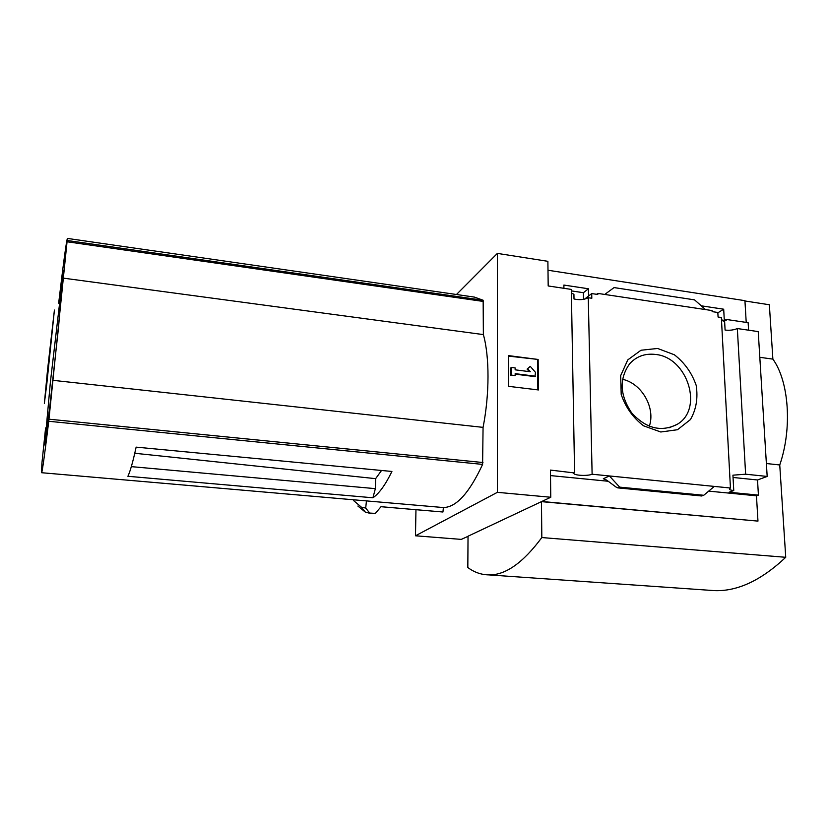 <?xml version="1.0" encoding="UTF-8"?>
<svg xmlns="http://www.w3.org/2000/svg" width="829" height="829" viewBox="0 0 829 829"><rect width="100%" height="100%" fill="white"/><g stroke="black" fill="none" stroke-linecap="round" stroke-linejoin="round"><path stroke-width="1.24" d="M571.357 290.896L583.419 292.699L583.502 299.342M563.927 288.316L563.875 285.062L588.393 288.761L583.419 292.699M456.468 294.513L497.379 253.394L497.379 492.333L550.767 497.255L550.435 470.084L574.082 472.903C571.813 475.297 587.129 476.416 592.113 474.229L588.279 297.735C584.196 299.756 579.44 300.171 574.01 298.989L573.927 294.305L571.388 293.031M588.279 297.735L591.813 298.264L591.709 293.57L584.549 299.145M591.709 293.57L597.813 294.482L597.782 293.404L596.621 294.305M588.393 288.761L588.549 296.026M701.282 305.818L723.696 309.207L717.852 312.813M724.743 320.243L726.111 319.424L726.173 320.45L721.499 320.16M722.018 319.839L722.059 320.709M723.696 309.207L724.287 320.17M705.531 309.58L604.735 294.45L614.071 287.59L694.547 299.86L705.531 309.58L712.08 310.564L712.132 311.621L717.831 312.471L718.069 317.02L721.354 317.507L730.442 488.022L729.447 488.706C729.043 489.566 730.484 490.177 733.758 490.54L732.929 475.183L745.623 474.198L737.333 328.543C733.8 330.056 729.717 330.564 725.085 330.066L724.619 321.362L721.51 320.46M604.735 294.45L597.782 293.404M726.111 319.424L748.141 322.688L748.597 330.191M657.604 348.46L674.381 354.781C684.588 362.729 691.852 372.915 696.173 385.33C698.142 398.075 696.225 409.495 690.422 419.588L677.511 429.712L660.775 431.992L643.553 425.816C632.983 417.702 625.532 407.236 621.201 394.428L620.662 375.661L627.771 359.9L640.983 350.242L657.604 348.46M592.113 474.229L730.442 488.022M746.214 322.398L744.929 300.668L547.99 270.244M574.58 472.489L571.326 289.425L548.187 285.953L547.886 261.322L497.379 253.394M440.593 511.804L442.945 512.001L443.391 507.545C456.261 507.348 469.338 492.965 482.602 464.395L483.069 427.37C489.607 394.231 489.587 356.543 483.369 334.595L483.152 300.253L474.385 297.093L395.474 285.694M372.926 497.783L127.894 476.281C130.226 471.38 132.972 461.66 136.132 447.132L391.92 471.463C385.464 484.747 379.133 493.524 372.926 497.783L375.361 488.644L375.641 478.654L134.764 453.266M375.361 488.644L131.324 466.634M58.662 303.165C63.367 263.404 66.279 241.819 67.387 238.41L48.745 421.277C44.673 454.624 42.3 471.763 41.626 472.717L41.864 463.66L45.595 427.94M443.391 507.545L364.294 500.716M396.407 285.829L152.495 250.659M497.379 492.333L415.474 535.783L415.961 509.7M357.9 506.053L365.34 512.125L369.693 513.058L365.713 508.053L366.439 500.871M369.693 513.058L375.34 513.41L381.029 506.695L442.945 512.001M353.796 499.804L353.765 500.716L361.444 507.213L365.713 508.053M415.474 535.783L461.276 539.389L468.033 536.342M744.95 300.979L769.353 304.751L772.877 359.123C788.99 381.247 792.42 428.313 779.747 464.965L785.737 557.295C761.229 580.393 737.478 591.502 714.474 590.621L708.826 590.227M550.767 497.255L541.793 501.483L757.965 521.109L541.461 501.638L468.033 536.208L467.825 567.523C474.229 572.3 481.203 574.756 488.747 574.891L714.474 590.621M745.623 474.198L767.177 476.437L758.224 331.6L737.333 328.543M757.965 521.109L756.462 495.804L758.421 495.131L757.519 479.981L767.177 476.437M758.421 495.131L729.074 492.239L733.758 490.54M609.398 475.96L603.325 478.747L606.61 480.084L615.957 486.996L617.76 487.877L619.657 487.131L609.398 475.96M756.462 495.804L708.702 491.12M608.185 481.255L550.497 475.587M714.308 486.416L703.748 495.276L701.676 495.918M703.748 495.276L619.657 487.131M508.581 355.62L538.135 359.454L538.435 389.951L508.664 386.345L508.581 355.62M759.81 357.309L772.877 359.123M766.379 463.525L779.747 464.965M541.461 501.638L541.824 537.555L785.737 557.295M541.824 537.555C523.037 562.881 505.338 575.326 488.747 574.891M538.135 359.454L508.581 356.118M537.855 389.889L537.565 359.869M535.544 376.211L515.161 373.661L515.172 375.589L511.441 375.122L511.41 367.444L515.141 367.921L515.151 369.827L530.291 371.744L527.658 368.708L530.249 366.345L535.503 372.397L534.974 376.615L515.161 374.148M530.249 366.345L527.099 369.123L529.254 371.61M515.172 375.589L511.441 375.122M511.41 367.444L510.861 367.858L510.892 375.527M527.658 368.708L527.099 369.123M757.519 479.981L733.043 477.463M655.407 354.439C687.562 357.144 704.049 409.277 677.013 424.438C661.055 432.365 645.915 428.489 631.615 412.801C619.75 395.018 619.087 378.698 629.615 363.817C636.403 356.366 644.993 353.237 655.407 354.439M622.517 379.309C641.687 383.299 655.78 407.909 649.304 426.272M483.369 334.595L63.657 278.181M483.069 427.37L53.025 380.335M50.382 382.169L44.693 444.935L49.543 408.79L58.403 328.626L63.47 270.181L50.382 382.169M47.491 370.408L44.351 403.433L46.859 383.444L54.413 310.046L47.491 370.408M375.641 478.654L381.527 470.478M482.602 464.395L48.745 421.277M483.152 300.253L67.553 240.534M604.496 478.872L603.325 478.747M701.935 495.949L618.03 487.846M483.483 301.466L67.439 241.819M482.955 462.53L48.984 419.184M366.066 500.871L41.626 472.717M152.07 250.627L67.481 238.431M701.759 495.991L617.76 487.877M668.982 427.847L677.013 424.438M442.79 511.99L381.029 506.706M370.283 513.4L365.34 512.125L361.444 507.213"/></g></svg>
